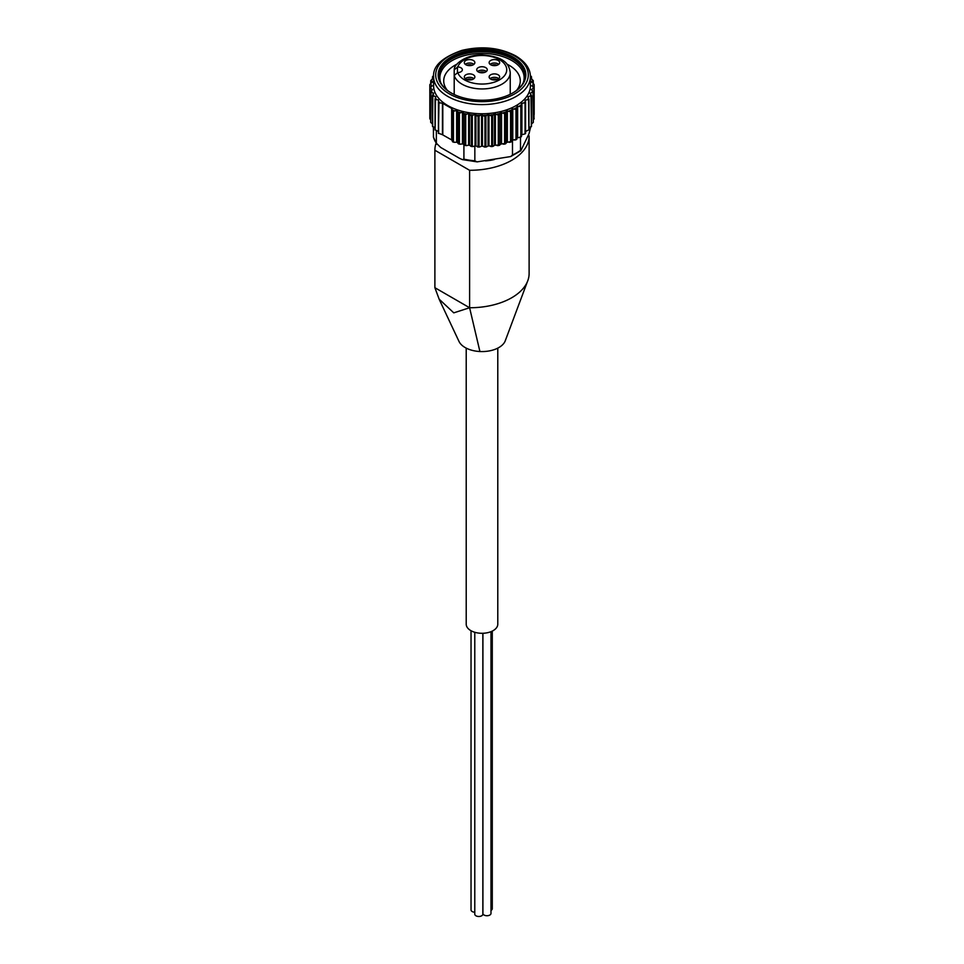 <?xml version="1.0" encoding="UTF-8"?>
<svg xmlns="http://www.w3.org/2000/svg" width="964" height="964" viewBox="0 0 964 964"><rect width="100%" height="100%" fill="white"/><g stroke="black" fill="none" stroke-linecap="round" stroke-linejoin="round"><path stroke-width="1.45" d="M458.828 341.075A23.847 13.773 0 0 0 458.972 341.377A23.847 13.773 0 0 0 479.915 351.523L469.601 307.745A59.274 34.222 0 0 0 511.764 297.719A59.274 34.222 0 0 0 527.814 280.657A59.274 34.222 0 0 0 529.116 273.523A59.274 34.222 0 0 0 529.116 273.378L529.116 136.213M436.089 143.226A59.274 34.222 0 0 0 434.885 150.095L434.885 287.561A59.274 34.222 0 0 0 434.885 287.694L439.126 299.141L453.767 312.854L469.601 307.745L469.601 170.291A59.274 34.222 0 0 0 529.116 136.069A59.274 34.222 0 0 0 529.116 135.924L528.236 135.406M434.885 150.095A59.274 34.222 0 0 0 434.885 150.239L469.601 170.291M469.601 307.745L434.885 287.694L434.885 150.239M485.495 160.892A31.041 17.918 0 0 0 494.399 159.518M530.574 127.356L528.983 133.791L520.825 150.77L510.679 156.566L512.487 154.999L512.487 140.105A49.104 28.354 180 0 0 512.619 140.045M474.842 145.95L474.842 160.819L477.108 161.868L510.679 156.566M463.913 144.733L463.913 159.132L462.395 159.614L459.551 158.337L440.705 147.456L436.355 143.214L436.8 144.287L433.451 137.201L433.426 127.356M436.355 131.02L436.355 143.214A49.104 28.354 180 0 1 433.426 136.912M519.572 137.418L517.017 137.888L517.017 106.389L521.271 106.594L521.271 136.382L519.572 137.418L520.849 136.984L520.849 106.221M530.405 78.602L531.947 79.241A51.225 29.583 180 0 1 532.502 80.843L531.369 82L533.008 83.061A51.225 29.583 180 0 1 533.188 84.687L531.803 85.808L533.188 86.929A51.225 29.583 180 0 1 533.008 88.555L531.369 89.616L532.502 90.773A51.225 29.583 180 0 1 531.947 92.375L530.08 93.351L530.947 94.544A51.225 29.583 180 0 1 530.031 96.087L527.959 96.966L528.561 98.147A51.225 29.583 180 0 1 527.308 99.617L525.031 100.389L525.368 101.557A51.225 29.583 180 0 1 523.789 102.919L521.367 103.558L521.44 104.69A51.225 29.583 180 0 1 519.572 105.92M530.393 76.096A51.225 29.583 180 0 1 530.947 77.084L530.405 77.771M433.595 77.771L433.053 77.084A51.225 29.583 180 0 1 433.607 76.096M432.523 82.217L431.498 80.843A51.225 29.583 180 0 1 432.053 79.241L433.595 78.602M432.523 81.795L429.836 84.579M432.041 85.555L430.812 84.687A51.225 29.583 180 0 1 430.992 83.061M432.402 89.941L430.992 88.555A51.225 29.583 180 0 1 430.812 86.929L432.041 86.073M432.402 89.315L430.812 91.773M433.619 93.821L432.053 92.375A51.225 29.583 180 0 1 431.498 90.773M433.619 93.026L432.511 95.581M435.668 97.725L435.668 96.617L433.969 96.087A51.225 29.583 180 0 1 433.053 94.544M435.668 96.617L435.065 99.232M438.512 102.088L438.512 100.015L436.692 99.617A51.225 29.583 180 0 1 435.439 98.147M438.512 100.015L438.415 102.654M452.996 141.563L453.454 111.342L453.454 142.106L454.731 142.347L452.996 141.563A52.285 30.185 180 0 1 452.911 141.527L451.67 139.937L442.464 134.719L442.464 103.22L440.211 102.919A51.225 29.583 180 0 1 438.632 101.557M442.464 103.22L451.67 108.438L452.911 111.752L452.911 141.527M458.924 143.54L459.394 113.282L459.394 144.034L460.623 144.19L458.924 143.54A52.285 30.185 180 0 1 458.828 143.503L456.635 142.166L456.635 110.667L454.731 110.848A51.225 29.583 180 0 1 452.369 109.944M456.635 110.667L458.828 113.728L458.828 143.503M465.251 145.046L465.708 114.752L465.708 145.504L466.877 145.576L465.251 145.046A52.285 30.185 180 0 1 465.142 145.022L462.467 143.865L462.467 112.366L460.623 112.692A51.225 29.583 180 0 1 458.081 111.969M462.467 112.366L465.142 115.246L465.142 145.022M471.854 146.058L472.312 115.728L472.312 146.492L473.396 146.468L471.854 146.058A52.285 30.185 180 0 1 471.745 146.046L468.637 145.106L468.637 113.607L466.877 114.065A51.225 29.583 180 0 1 464.202 113.547M468.637 113.607L471.745 116.27L471.745 146.046M478.638 146.576L479.072 116.21L479.072 146.974L480.06 146.865L478.638 146.576A52.285 30.185 180 0 1 478.518 146.564L475.035 145.877L475.035 114.379L473.396 114.969A51.225 29.583 180 0 1 470.625 114.644M475.035 114.379L478.518 116.789L478.518 146.564M485.482 146.564L485.892 116.174L485.892 146.938L486.76 146.757L485.482 146.564A52.285 30.185 180 0 1 485.362 146.576L481.554 146.154L481.554 114.656L480.06 115.367A51.225 29.583 180 0 1 477.24 115.258M481.554 114.656L485.362 116.789L485.362 146.576M492.255 146.046L492.64 115.62L492.64 146.383L493.375 146.154L492.255 146.046A52.285 30.185 180 0 1 492.146 146.058L488.073 145.95L488.073 114.439L486.76 115.258A51.225 29.583 180 0 1 483.94 115.367M488.073 114.439L492.146 116.283L492.146 146.058M498.858 145.022L499.195 114.571L499.195 145.335L499.798 145.046L498.858 145.022A52.285 30.185 180 0 1 498.75 145.046L494.496 145.239L494.496 113.74L493.375 114.644A51.225 29.583 180 0 1 490.604 114.969M494.496 113.74L498.75 115.258L498.75 145.046M505.172 143.503L505.473 113.029L505.919 143.467L505.172 143.503A52.285 30.185 180 0 1 505.076 143.54L500.702 144.058L500.702 112.559L499.798 113.547A51.225 29.583 180 0 1 497.123 114.065M500.702 112.559L505.076 113.752L505.076 143.54M511.089 141.527L511.342 111.029L511.089 141.527A52.285 30.185 180 0 1 511.004 141.563L506.594 142.419L506.594 110.92L505.919 111.969A51.225 29.583 180 0 1 503.377 112.692M506.594 110.92L511.004 111.788L511.004 141.563M516.511 139.129L516.704 108.607L516.511 139.129A52.285 30.185 180 0 1 516.427 139.165L512.065 140.358L511.631 109.944A51.225 29.583 180 0 1 509.269 110.848M512.065 108.848L516.427 109.39L516.427 139.165M517.017 106.389L516.837 107.498A51.225 29.583 180 0 1 514.704 108.583M530.405 76.65L530.405 85.808A48.405 27.944 180 0 1 482 113.752A48.405 27.944 180 0 1 433.595 85.808L433.595 76.65A48.405 27.944 180 0 0 482 104.594A48.405 27.944 180 0 0 530.405 76.65C530.393 68.793 525.525 61.889 515.788 55.924C499.738 47.537 481.759 45.694 461.852 50.405C442.247 57.334 432.824 66.082 433.595 76.65M531.489 76.939L531.176 76.252M530.947 77.084L531.489 76.783L531.526 79.06L531.309 76.445M533.261 80.747L531.947 79.241M532.502 80.843L533.285 80.819M534.164 84.579L533.008 83.061M533.188 84.687L534.177 84.724L534.008 87.869L533.188 86.929M534.008 118.632L534.008 87.869M533.008 88.555L534.164 88.676L533.948 119.187L533.948 88.423M531.947 92.375L533.261 92.592L533.261 122.368A52.285 30.185 180 0 0 533.285 122.308L533.285 92.52L532.502 90.773M533.261 92.592A52.285 30.185 180 0 0 533.285 92.52L533.188 91.773M531.489 126.344L530.947 94.544M530.031 96.087L531.489 96.4A52.285 30.185 180 0 0 531.526 96.34L531.489 95.581M528.935 129.995L528.561 98.147M527.308 99.617L528.862 100.051A52.285 30.185 180 0 0 528.911 99.991L528.935 99.232M525.368 133.056L525.368 101.557M523.789 102.919L525.44 103.461A52.285 30.185 180 0 0 525.501 103.413L525.585 102.654M521.44 136.189L521.44 104.69M521.271 106.594A52.285 30.185 180 0 0 521.343 106.546L521.488 105.799M516.704 108.607L516.837 107.498M511.342 111.029L511.631 109.944M505.473 113.029L505.919 111.969M499.195 114.571L499.798 113.547M492.64 115.62L493.375 114.644M485.892 116.174L486.76 115.258M479.072 116.21L480.06 115.367M472.312 115.728L473.396 114.969M465.708 114.752L466.877 114.065M459.394 113.282L460.623 112.692M453.454 111.342L454.731 110.848M442.464 134.719L438.56 133.249L438.56 103.461L440.211 102.919M438.403 131.49L435.138 129.827L435.138 100.051L436.692 99.617M435.029 127.923L432.511 126.188L432.511 96.4L433.969 96.087M432.45 124.043L430.739 122.368L430.739 92.592L432.053 92.375M429.836 118.548L429.836 88.676L430.992 88.555M430.812 86.929L429.824 88.616L429.824 84.724L430.812 84.687M429.824 84.724L429.992 87.869M430.715 80.819L431.498 80.843M432.053 79.241L430.739 80.747M432.691 76.445L432.45 79.072L432.511 76.783L433.053 77.084M432.824 76.252L432.511 76.939M534.177 114.511L534.177 84.724M531.526 126.127A52.285 30.185 180 0 1 531.489 126.188L531.489 96.4M528.911 129.766A52.285 30.185 180 0 1 528.862 129.827L528.862 100.051M525.585 102.859L525.501 133.189A52.285 30.185 180 0 1 525.44 133.249L525.44 103.461M438.56 133.249A52.285 30.185 180 0 1 438.5 133.189L438.5 103.413A52.285 30.185 180 0 0 438.56 103.461M435.487 99.738L435.138 129.827A52.285 30.185 180 0 1 435.089 129.766L435.089 99.991A52.285 30.185 180 0 0 435.138 100.051M432.824 96.111L432.511 126.188A52.285 30.185 180 0 1 432.474 126.127L432.474 96.34A52.285 30.185 180 0 0 432.511 96.4M431.004 92.327L430.739 122.368A52.285 30.185 180 0 1 430.715 122.308L430.715 92.52A52.285 30.185 180 0 0 430.739 92.592M429.836 118.464A52.285 30.185 180 0 1 429.824 118.391L429.824 88.616A52.285 30.185 180 0 0 429.836 88.676M534.177 118.391A52.285 30.185 180 0 1 534.164 118.464L533.948 119.187M532.996 92.327L533.261 122.368L531.55 124.043M531.176 96.111L531.489 126.188L528.971 127.923M528.513 99.738L528.862 129.827L525.597 131.49M525.44 133.249L524.982 133.936L525.573 133.43M525.043 103.124L525.043 133.875L521.488 134.84M515.981 108.98L515.981 139.732L514.704 140.081M510.546 111.342L510.546 142.106L509.269 142.347M504.606 113.282L504.606 144.034L503.377 144.19M498.292 114.752L498.292 145.504L497.123 145.576M491.688 115.728L491.688 146.492L490.604 146.468M484.928 116.21L484.928 146.974L483.94 146.865M478.108 116.174L478.108 146.938L477.24 146.757M471.36 115.62L471.36 146.383L470.625 146.154M464.805 114.571L464.805 145.335L464.202 145.046M458.527 113.029L458.081 143.467M452.658 111.029L452.369 141.443M438.427 133.43L438.957 103.124M438.415 102.859L438.632 133.056M516.837 138.997L517.017 137.888M511.631 141.443L512.065 140.358M505.919 143.467L506.594 142.419M499.798 145.046L500.702 144.058M493.375 146.154L494.496 145.239M486.76 146.757L488.073 145.95M480.06 146.865L481.554 146.154M473.396 146.468L475.035 145.877M466.877 145.576L468.637 145.106M460.623 144.19L462.467 143.865M454.731 142.347L456.635 142.166M457.767 72.601A4.904 2.832 0 0 0 462.358 69.77A4.904 2.832 0 0 0 457.767 66.95L454.201 69.806L454.201 75.469L457.767 72.601A24.727 14.279 180 0 0 495.761 81.639A24.727 14.279 180 0 0 495.761 57.912A24.727 14.279 180 0 0 457.767 66.95M498.123 74.782A5.266 3.037 180 0 1 499.665 76.927A5.266 3.037 180 0 1 494.399 79.976A5.266 3.037 180 0 1 489.134 76.927A5.266 3.037 180 0 1 492.387 74.132A5.266 3.037 180 0 1 498.123 74.782M498.123 60.467A5.266 3.037 180 0 1 499.665 62.612A5.266 3.037 180 0 1 494.399 65.648A5.266 3.037 180 0 1 489.134 62.612A5.266 3.037 180 0 1 492.387 59.804A5.266 3.037 180 0 1 498.123 60.467M485.723 67.625A5.266 3.037 180 0 1 487.266 69.77A5.266 3.037 180 0 1 482 72.806A5.266 3.037 180 0 1 476.734 69.77A5.266 3.037 180 0 1 479.988 66.962A5.266 3.037 180 0 1 485.723 67.625M473.324 60.467A5.266 3.037 180 0 1 474.866 62.612A5.266 3.037 180 0 1 469.601 65.648A5.266 3.037 180 0 1 464.335 62.612A5.266 3.037 180 0 1 467.588 59.804A5.266 3.037 180 0 1 473.324 60.467M473.324 74.782A5.266 3.037 180 0 1 474.866 76.927A5.266 3.037 180 0 1 469.601 79.976A5.266 3.037 180 0 1 464.335 76.927A5.266 3.037 180 0 1 467.588 74.132A5.266 3.037 180 0 1 473.324 74.782M454.201 94.496L454.201 75.469A28.233 16.304 180 0 0 484.47 88.881A28.233 16.304 180 0 0 510.233 72.637C509.173 64.347 504.787 56.707 482.048 54.852C464.696 54.731 454.02 64.962 454.297 69.119L454.201 69.806M506.883 64.094A38.283 22.1 180 0 1 509.076 65.263A38.283 22.1 180 0 1 520.283 80.892A38.283 22.1 180 0 1 516.559 90.399M447.441 90.399A38.283 22.1 180 0 1 443.717 80.892A38.283 22.1 180 0 1 457.117 64.094M440.813 82.904A42.151 24.329 180 0 1 461.804 56.382A42.151 24.329 180 0 1 511.8 60.539A42.151 24.329 180 0 1 523.187 82.904M451.248 92.966A43.139 24.907 180 0 1 438.861 75.505A43.139 24.907 180 0 1 465.492 52.49A43.139 24.907 180 0 1 512.499 57.888A43.139 24.907 180 0 1 525.139 75.505A43.139 24.907 180 0 1 512.752 92.966M513.005 57.033A43.838 25.317 180 0 1 513.005 92.821A43.838 25.317 180 0 1 450.995 92.821A43.838 25.317 180 0 1 450.995 57.033A43.838 25.317 180 0 1 513.005 57.033M520.488 137.213L520.488 150.372A49.104 28.354 180 0 1 512.487 154.999M479.915 351.523A23.847 13.773 0 0 0 505.329 340.654A23.847 13.773 0 0 0 505.522 340.099M497.786 348.137L497.786 624.178A15.786 9.11 180 0 1 482 633.288A15.786 9.11 180 0 1 466.214 624.178L466.214 348.137M490.061 78.65A5.266 3.037 180 0 1 498.123 78.217A5.266 3.037 180 0 1 498.737 78.65M491.821 79.578A4.037 2.326 180 0 1 496.978 79.578M465.263 78.65A5.266 3.037 180 0 1 473.324 78.217A5.266 3.037 180 0 1 473.939 78.65M467.022 79.578A4.037 2.326 180 0 1 472.179 79.578M465.263 64.335A5.266 3.037 180 0 1 473.324 63.901A5.266 3.037 180 0 1 473.939 64.335M467.022 65.263A4.037 2.326 180 0 1 472.179 65.263M477.662 71.493A5.266 3.037 180 0 1 485.723 71.059A5.266 3.037 180 0 1 486.338 71.493M479.421 72.421A4.037 2.326 180 0 1 484.579 72.421M490.061 64.335A5.266 3.037 180 0 1 498.123 63.901A5.266 3.037 180 0 1 498.737 64.335M491.821 65.263A4.037 2.326 180 0 1 496.978 65.263M482.928 633.276L482.928 913.414A4.037 2.326 0 0 0 484.109 915.053A4.037 2.326 0 0 0 488.507 915.559A4.037 2.326 0 0 0 490.989 913.414L490.989 631.661M490.989 910.414A4.037 2.326 0 0 0 492.279 908.703L492.279 631.095M471.034 630.733L471.034 909.908A4.037 2.326 0 0 0 472.215 911.558A4.037 2.326 0 0 0 474.782 912.233M474.782 632.288L474.782 914.149A4.037 2.326 0 0 0 475.963 915.8A4.037 2.326 0 0 0 480.361 916.306A4.037 2.326 0 0 0 482.844 914.149L482.844 633.276M469.589 145.311A49.104 28.354 180 0 1 468.504 145.142M474.842 160.819A49.104 28.354 180 0 1 463.913 159.132M438.873 76.072A43.139 24.907 180 0 1 465.949 53.526A43.139 24.907 180 0 1 512.499 59.033A43.139 24.907 180 0 1 525.127 76.072M514.74 56.033A46.296 26.727 180 0 1 493.978 100.75A46.296 26.727 180 0 1 437.282 68.01A46.296 26.727 180 0 1 514.74 56.033M451.851 140.142L451.851 108.643M442.801 134.827L442.801 103.329M451.67 139.937L451.67 108.438M432.511 79.048L432.511 76.783M430.812 83.169L430.812 80.59M430.052 119.187L430.052 88.423M435.065 129.923L435.065 99.738M457.406 142.419L457.406 110.92M463.298 144.058L463.298 112.559M469.504 145.239L469.504 113.74M475.927 145.95L475.927 114.439M482.446 146.154L482.446 114.656M488.965 145.877L488.965 114.379M495.363 145.106L495.363 113.607M501.533 143.865L501.533 112.366M507.365 142.166L507.365 110.667M512.776 140.033L512.776 108.534M517.644 137.527L517.644 106.028M520.705 137.093L521.476 136.575L521.488 105.835L521.488 136.551M521.91 134.671L521.91 103.172M525.488 102.088L525.488 100.015M528.935 129.923L528.935 99.738M528.332 97.725L528.332 96.617M530.381 93.821L530.381 93.026M531.598 89.941L531.598 89.315M533.188 83.169L533.188 80.59M531.489 79.048L531.489 76.783M457.454 72.625L457.454 66.95M529.116 273.523L529.116 136.069M439.114 299.153L458.972 341.377M477.108 161.868L462.395 159.602M533.2 80.446L533.297 83.241M430.703 83.241L430.8 80.446M531.55 95.966L531.309 126.682M516.728 139.382L515.764 139.876M511.402 141.804L510.269 142.238M505.582 143.805L504.305 144.166M499.364 145.359L497.966 145.624M492.845 146.42L491.375 146.588M486.145 146.986L484.639 147.046M479.361 147.046L477.855 146.986M472.625 146.588L471.155 146.42M466.034 145.624L464.636 145.359M459.695 144.166L458.418 143.805M453.731 142.238L452.598 141.804M432.691 126.682L432.45 95.978M510.233 72.637L510.233 94.291M430.703 122.452L430.703 92.291M435.029 129.959L435.029 99.509M438.403 133.394L438.403 102.811M525.597 133.394L525.597 102.811M528.971 129.959L528.971 99.509M533.297 122.452L533.297 92.291M527.32 281.886L505.305 340.666"/></g></svg>
